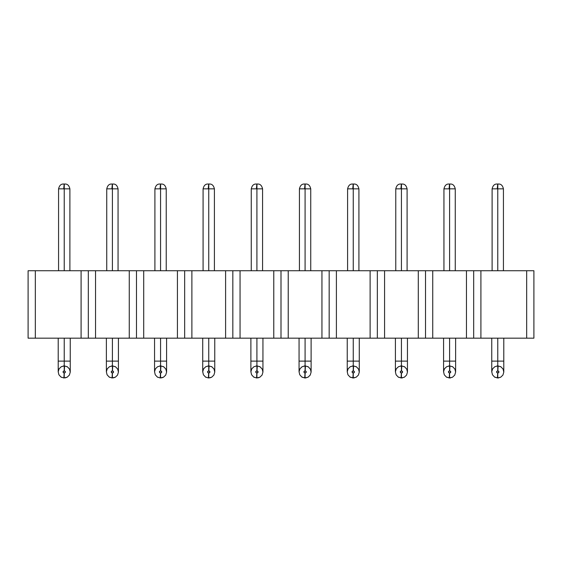 <?xml version="1.0" encoding="UTF-8"?>
<svg xmlns="http://www.w3.org/2000/svg" width="562" height="562" viewBox="0 0 562 562"><rect width="100%" height="100%" fill="white"/><g stroke="black" fill="none" stroke-linecap="round" stroke-linejoin="round"><path stroke-width="0.84" d="M28.1 338.176L28.1 270.736L28.1 338.176L384.57 338.176L384.57 270.736L377.341 270.736L377.341 338.176L377.341 270.736L370.119 270.736L370.119 338.176L370.119 270.736L336.399 270.736L336.399 338.176L336.399 270.736L329.17 270.736L329.17 338.176L329.17 270.736L321.949 270.736L321.949 338.176L321.949 270.736L288.229 270.736L288.229 338.176L288.229 270.736L281 270.736L281 338.176L281 270.736L273.771 270.736L273.771 338.176L273.771 270.736L240.051 270.736L240.051 338.176L240.051 270.736L232.83 270.736L232.83 338.176L232.83 270.736L225.601 270.736L225.601 338.176L225.601 270.736L191.881 270.736L191.881 338.176L191.881 270.736L184.659 270.736L184.659 338.176L184.659 270.736L177.43 270.736L177.43 338.176L177.43 270.736L143.71 270.736L143.71 338.176L143.71 270.736L136.489 270.736L136.489 338.176L136.489 270.736L129.26 270.736L129.26 338.176L129.26 270.736L95.54 270.736L95.54 338.176L95.54 270.736L88.311 270.736L88.311 338.176L88.311 270.736L81.09 270.736L81.09 338.176L81.09 270.736L35.329 270.736L35.329 338.176L35.329 270.736L28.1 270.736L384.57 270.736L384.57 338.176L28.1 338.176M533.9 338.176L384.57 338.176L418.29 338.176L418.29 270.736L384.57 270.736L533.9 270.736L418.29 270.736L418.29 338.176L425.511 338.176L425.511 270.736L425.511 338.176L432.74 338.176L432.74 270.736L432.74 338.176L466.46 338.176L466.46 270.736L466.46 338.176L473.689 338.176L473.689 270.736L473.689 338.176L480.91 338.176L480.91 270.736L480.91 338.176L526.671 338.176L526.671 270.736L526.671 338.176L533.9 338.176L533.9 270.736L533.9 338.176M401.507 184.027L401.43 188.846L407.085 188.846L401.43 188.846L401.43 270.736L401.43 188.846L395.774 188.846M497.848 184.027L497.77 188.846L503.426 188.846L497.77 188.846L497.77 270.736L497.77 188.846L492.115 188.846C492.874 185.565 494.483 183.957 496.927 184.027M449.677 184.027L449.6 188.846L455.255 188.846L449.6 188.846L449.6 270.736L449.6 188.846L443.945 188.846C444.704 185.565 446.305 183.957 448.757 184.027M64.307 184.027L64.23 188.846L69.885 188.846L64.23 188.846L64.23 270.736L64.23 188.846L58.574 188.846M112.477 184.027L112.4 188.846L118.055 188.846L112.4 188.846L112.4 270.736L112.4 188.846L106.745 188.846C107.504 185.565 109.105 183.957 111.557 184.027M160.648 184.027L160.57 188.846L166.226 188.846L160.57 188.846L160.57 270.736L160.57 188.846L154.915 188.846C155.674 185.565 157.283 183.957 159.727 184.027M208.818 184.027L208.741 188.846L214.396 188.846L208.741 188.846L208.741 270.736L208.741 188.846L203.086 188.846C203.844 185.565 205.453 183.957 207.898 184.027M256.989 184.027L256.911 188.846L262.566 188.846L256.911 188.846L256.911 270.736L256.911 188.846L251.263 188.846C252.015 185.565 253.624 183.957 256.068 184.027M305.159 184.027L305.089 188.846L310.737 188.846L305.089 188.846L305.089 270.736L305.089 188.846L299.434 188.846C300.185 185.565 301.794 183.957 304.246 184.027M353.329 184.027L353.259 188.846L358.914 188.846L353.259 188.846L353.259 270.736L353.259 188.846L347.604 188.846C348.363 185.565 349.964 183.957 352.416 184.027M396.365 188.846L400.924 188.846L401.352 184.027L400.924 188.846L401.43 188.846L401.43 184.027L402.273 184.027C404.717 183.957 406.326 185.565 407.092 188.846L407.092 270.736M401.352 184.027L400.678 184.027M492.712 188.846L497.265 188.846L497.693 184.027L497.265 188.846L497.77 188.846L497.77 184.027L498.613 184.027C501.065 183.957 502.667 185.565 503.433 188.846L503.433 270.736M497.693 184.027L497.019 184.027M444.535 188.846L449.094 188.846L449.523 184.027L449.094 188.846L449.6 188.846L449.6 184.027L450.443 184.027C452.895 183.957 454.496 185.565 455.262 188.846L455.262 270.736M449.523 184.027L448.848 184.027M59.165 188.846L63.724 188.846L64.152 184.027L63.724 188.846L64.23 188.846L64.23 184.027L65.073 184.027C67.517 183.957 69.126 185.565 69.892 188.846L69.892 270.736M64.152 184.027L63.478 184.027M107.335 188.846L111.894 188.846L112.323 184.027L111.894 188.846L112.4 188.846L112.4 184.027L113.243 184.027C115.695 183.957 117.296 185.565 118.062 188.846L118.062 270.736M112.323 184.027L111.648 184.027M155.512 188.846L160.065 188.846L160.493 184.027L160.065 188.846L160.57 188.846L160.57 184.027L161.413 184.027C163.865 183.957 165.467 185.565 166.233 188.846L166.233 270.736M160.493 184.027L159.819 184.027M203.683 188.846L208.235 188.846L208.671 184.027L208.235 188.846L208.741 188.846L208.741 184.027L209.584 184.027C212.036 183.957 213.637 185.565 214.403 188.846L214.403 270.736M208.671 184.027L207.989 184.027M251.853 188.846L256.405 188.846L256.841 184.027L256.405 188.846L256.911 188.846L256.911 184.027L257.754 184.027C260.206 183.957 261.815 185.565 262.573 188.846L262.573 270.736M256.841 184.027L256.16 184.027M300.024 188.846L304.583 188.846L305.011 184.027L304.583 188.846L305.089 188.846L305.089 184.027L305.925 184.027C308.376 183.957 309.985 185.565 310.744 188.846L310.744 270.736M305.011 184.027L304.33 184.027M348.194 188.846L352.753 188.846L353.182 184.027L352.753 188.846L353.259 188.846L353.259 184.027L354.102 184.027C356.547 183.957 358.156 185.565 358.914 188.846L358.914 270.736M353.182 184.027L352.5 184.027M395.409 371.953L395.409 361.113L401.43 361.113L401.43 338.176L401.43 361.113L407.45 361.113L395.409 361.113L395.409 338.176M491.75 371.953L491.75 361.113L497.77 361.113L497.77 338.176L497.77 361.113L503.791 361.113L491.75 361.113L491.75 338.176M443.58 371.953L443.58 361.113L449.6 361.113L449.6 338.176L449.6 361.113L455.62 361.113L443.58 361.113L443.58 338.176M58.209 371.953L58.209 361.113L64.23 361.113L64.23 338.176L64.23 361.113L70.25 361.113L58.209 361.113L58.209 338.176M106.38 371.953L106.38 361.113L112.4 361.113L112.4 338.176L112.4 361.113L118.42 361.113L106.38 361.113L106.38 338.176M154.55 371.953L154.55 361.113L160.57 361.113L160.57 338.176L160.57 361.113L166.591 361.113L154.55 361.113L154.55 338.176M202.72 371.953L202.72 361.113L208.741 361.113L208.741 338.176L208.741 361.113L214.761 361.113L202.72 361.113L202.72 338.176M250.891 371.953L250.891 361.113L256.911 361.113L256.911 338.176L256.911 361.113L262.939 361.113L250.891 361.113L250.891 338.176M299.061 371.953L299.061 361.113L305.089 361.113L305.089 338.176L305.089 361.113L311.109 361.113L299.061 361.113L299.061 338.176M347.239 371.953L347.239 361.113L353.259 361.113L353.259 338.176L353.259 361.113L359.28 361.113L347.239 361.113L347.239 338.176M398.788 377.362L398.275 377.081L398.788 377.362M401.43 365.932L398.472 366.705L396.273 368.841L395.409 371.777L396.098 374.756L398.163 377.011L401.071 377.966L404.387 377.193L406.586 375.065L407.45 372.128L406.755 369.15L404.696 366.895L401.788 365.939L401.5 370.751L401.788 365.939L401.43 365.932L401.43 370.751L400.228 371.918L401.359 373.154L401.071 377.966L401.359 373.154C399.87 372.311 399.891 371.51 401.43 370.751L401.43 365.932L401.788 365.939L404.696 366.895L406.755 369.15L407.45 372.128L406.586 375.065L404.387 377.193L401.43 377.973L398.163 377.011L396.098 374.756L395.409 371.777L396.273 368.841L398.472 366.705L401.43 365.932L401.43 361.113L401.43 365.932L400.467 366.01M404.071 366.543L404.577 366.817L404.071 366.543M495.129 377.362L494.623 377.081L495.129 377.362M497.77 365.932L494.813 366.705L492.614 368.841L491.75 371.777L492.445 374.756L494.504 377.011L497.412 377.966L500.728 377.193L502.927 375.065L503.791 372.128L503.102 369.15L501.037 366.895L498.129 365.939L497.841 370.751L498.129 365.939L497.77 365.932L497.77 370.751L496.569 371.918L497.7 373.154L497.412 377.966L497.7 373.154C496.211 372.311 496.239 371.51 497.77 370.751L497.77 365.932L498.129 365.939L501.037 366.895L503.102 369.15L503.791 372.128L502.927 375.065L500.728 377.193L497.77 377.973L494.504 377.011L492.445 374.756L491.75 371.777L492.614 368.841L494.813 366.705L497.77 365.932L497.77 361.113L497.77 365.932L496.808 366.01M500.412 366.543L500.925 366.817L500.412 366.543M446.959 377.362L446.453 377.081L446.959 377.362M449.6 365.932L446.642 366.705L444.444 368.841L443.58 371.777L444.268 374.756L446.333 377.011L449.242 377.966L452.558 377.193L454.756 375.065L455.62 372.128L454.932 369.15L452.867 366.895L449.958 365.939L449.67 370.751L449.958 365.939L449.6 365.932L449.6 370.751L448.399 371.918L449.53 373.154L449.242 377.966L449.53 373.154C448.04 372.311 448.069 371.51 449.6 370.751L449.6 365.932L449.958 365.939L452.867 366.895L454.932 369.15L455.62 372.128L454.756 375.065L452.558 377.193L449.6 377.973L446.333 377.011L444.268 374.756L443.58 371.777L444.444 368.841L446.642 366.705L449.6 365.932L449.6 361.113L449.6 365.932L448.638 366.01M452.241 366.543L452.747 366.817L452.241 366.543M64.23 377.397L63.871 377.966L60.963 377.011L58.898 374.756L58.209 371.777L59.073 368.841L61.272 366.705L64.23 365.932L64.23 361.113L64.23 365.932L63.267 366.01M61.588 377.362L61.075 377.081L61.588 377.362M66.871 366.543L67.377 366.817L66.871 366.543M64.23 365.932L61.272 366.705L59.073 368.841L58.209 371.777L58.898 374.756L60.963 377.011L63.871 377.966L67.187 377.193L69.386 375.065L70.25 372.128L69.555 369.15L67.496 366.895L64.588 365.939L64.3 370.751L64.588 365.939L64.23 365.932L64.23 370.751L63.028 371.918L64.159 373.154L63.871 377.966L64.159 373.154C62.67 372.311 62.691 371.51 64.23 370.751L64.23 365.932L64.588 365.939L67.496 366.895L69.555 369.15L70.25 372.128L69.386 375.065L67.187 377.193L65.192 377.896M112.4 377.397L112.042 377.966L109.133 377.011L107.068 374.756L106.38 371.777L107.244 368.841L109.442 366.705L112.4 365.932L112.4 361.113L112.4 365.932L111.438 366.01M109.759 377.362L109.253 377.081L109.759 377.362M115.041 366.543L115.547 366.817L115.041 366.543M112.4 365.932L109.442 366.705L107.244 368.841L106.38 371.777L107.068 374.756L109.133 377.011L112.042 377.966L115.358 377.193L117.556 375.065L118.42 372.128L117.732 369.15L115.667 366.895L112.758 365.939L112.47 370.751L112.758 365.939L112.4 365.932L112.4 370.751L111.199 371.918L112.33 373.154L112.042 377.966L112.33 373.154C110.84 372.311 110.869 371.51 112.4 370.751L112.4 365.932L112.758 365.939L115.667 366.895L117.732 369.15L118.42 372.128L117.556 375.065L115.358 377.193L113.362 377.896M160.57 377.397L160.212 377.966L157.304 377.011L155.245 374.756L154.55 371.777L155.414 368.841L157.613 366.705L160.57 365.932L160.57 361.113L160.57 365.932L159.608 366.01M157.929 377.362L157.423 377.081L157.929 377.362M163.212 366.543L163.725 366.817L163.212 366.543M160.57 365.932L157.613 366.705L155.414 368.841L154.55 371.777L155.245 374.756L157.304 377.011L160.212 377.966L163.528 377.193L165.727 375.065L166.591 372.128L165.902 369.15L163.837 366.895L160.929 365.939L160.641 370.751L160.929 365.939L160.57 365.932L160.57 370.751L159.369 371.918L160.5 373.154L160.212 377.966L160.5 373.154C159.011 372.311 159.039 371.51 160.57 370.751L160.57 365.932L160.929 365.939L163.837 366.895L165.902 369.15L166.591 372.128L165.727 375.065L163.528 377.193L161.533 377.896M208.741 377.397L208.39 377.966L205.481 377.011L203.416 374.756L202.727 371.777L203.585 368.841L205.783 366.705L208.741 365.932L208.741 361.113L208.741 365.932L207.778 366.01M206.099 377.362L205.594 377.081L206.099 377.362M211.389 366.543L211.895 366.817L211.389 366.543M208.741 365.932L205.783 366.705L203.592 368.841L202.727 371.777L203.416 374.756L205.481 377.011L208.39 377.966L211.705 377.193L213.897 375.065L214.761 372.128L214.073 369.15L212.007 366.895L209.099 365.939L208.811 370.751L209.099 365.939L208.741 365.932L208.741 370.751L207.54 371.918L208.671 373.154L208.39 377.966L208.671 373.154C207.188 372.311 207.209 371.51 208.741 370.751L208.741 365.932L209.099 365.939L212.007 366.895L214.073 369.15L214.761 372.128L213.897 375.065L211.705 377.193L209.703 377.896M256.911 377.397L256.56 377.966L253.652 377.011L251.586 374.756L250.898 371.777L251.755 368.841L253.954 366.705L256.911 365.932L256.911 361.113L256.911 365.932L255.956 366.01M254.27 377.362L253.764 377.081L254.27 377.362M259.56 366.543L260.065 366.817L259.56 366.543M256.911 365.932L253.954 366.705L251.762 368.841L250.898 371.777L251.586 374.756L253.652 377.011L256.56 377.966L259.876 377.193L262.068 375.065L262.932 372.128L262.243 369.15L260.178 366.895L257.27 365.939L256.989 370.751L257.27 365.939L256.911 365.932L256.911 370.751L255.71 371.918L256.841 373.154L256.56 377.966L256.841 373.154C255.359 372.311 255.38 371.51 256.911 370.751L256.911 365.932L257.27 365.939L260.178 366.895L262.243 369.15L262.932 372.128L262.075 375.058L259.876 377.193L257.874 377.896M302.44 377.362L301.935 377.081L302.44 377.362M305.089 365.932L302.124 366.705L299.932 368.841L299.068 371.777L299.757 374.756L301.822 377.011L304.73 377.966L308.046 377.193L310.238 375.065L311.102 372.128L310.414 369.15L308.348 366.895L305.44 365.939L305.159 370.751L305.089 365.932L305.089 370.751L303.88 371.918L305.011 373.154L304.73 377.966L305.011 373.154C303.529 372.311 303.55 371.51 305.089 370.751L305.44 365.939L308.348 366.895L310.414 369.15L311.102 372.128L310.238 375.065L308.046 377.193L305.089 377.973L301.822 377.011L299.757 374.756L299.068 371.777L299.925 368.841L302.124 366.705L305.089 365.932L305.089 361.113L305.089 365.932L304.126 366.01M307.73 366.543L308.236 366.817L307.73 366.543M350.611 377.362L350.105 377.081L350.611 377.362M353.259 365.932L350.295 366.705L348.103 368.841L347.239 371.777L347.927 374.756L349.993 377.011L352.901 377.966L356.217 377.193L358.408 375.065L359.273 372.128L358.584 369.15L356.519 366.895L353.61 365.939L353.329 370.751L353.259 365.932L353.259 370.751L352.051 371.918L353.189 373.154L352.901 377.966L353.189 373.154C351.7 372.311 351.721 371.51 353.259 370.751L353.61 365.939L356.519 366.895L358.584 369.15L359.273 372.128L358.408 375.065L356.217 377.193L353.259 377.973L349.993 377.011L347.927 374.756L347.239 371.777L348.103 368.841L350.295 366.705L353.259 365.932L353.259 361.113L353.259 365.932L352.297 366.01M355.901 366.543L356.406 366.817L355.901 366.543M401.43 377.973L401.43 373.154L401.43 377.973L402.392 377.896M497.77 377.973L497.77 373.154L497.77 377.973L498.733 377.896M449.6 377.973L449.6 373.154L449.6 377.973L450.562 377.896M305.089 377.973L305.089 373.154L305.089 377.973L306.044 377.896M353.259 377.973L353.259 373.154L353.259 377.973L354.222 377.896M401.5 370.751C402.989 371.594 402.961 372.395 401.43 373.154L402.631 371.988L401.43 370.751M497.841 370.751C499.33 371.594 499.309 372.395 497.77 373.154L498.972 371.988L497.77 370.751M449.67 370.751C451.16 371.594 451.131 372.395 449.6 373.154L450.801 371.988L449.6 370.751M64.23 377.973L64.23 373.154L64.23 377.973M64.3 370.751C65.789 371.594 65.761 372.395 64.23 373.154L65.431 371.988L64.23 370.751M112.4 377.973L112.4 373.154L112.4 377.973M112.47 370.751C113.96 371.594 113.931 372.395 112.4 373.154L113.601 371.988L112.4 370.751M160.57 377.973L160.57 373.154L160.57 377.973M160.641 370.751C162.13 371.594 162.109 372.395 160.57 373.154L161.772 371.988L160.57 370.751M208.741 377.973L208.741 373.154L208.741 377.973M208.811 370.751C210.3 371.594 210.279 372.395 208.741 373.154L209.949 371.988L208.741 370.751M256.911 377.973L256.911 373.154L256.911 377.973M256.989 370.751C258.471 371.594 258.45 372.395 256.911 373.154L258.12 371.988L256.911 370.751M305.159 370.751C306.641 371.594 306.62 372.395 305.089 373.154L306.29 371.988L305.089 370.751M353.329 370.751C354.812 371.594 354.791 372.395 353.259 373.154L354.46 371.988L353.259 370.751M395.767 270.736L395.767 188.846C396.533 185.565 398.135 183.957 400.587 184.027M492.108 270.736L492.108 188.846M443.938 270.736L443.938 188.846M58.567 270.736L58.567 188.846C59.333 185.565 60.935 183.957 63.387 184.027M106.738 270.736L106.738 188.846M154.908 270.736L154.908 188.846M203.086 270.736L203.086 188.846M251.256 270.736L251.256 188.846M299.427 270.736L299.427 188.846M347.597 270.736L347.597 188.846M407.45 371.953L407.45 338.176M503.791 371.953L503.791 338.176M455.62 371.953L455.62 338.176M70.25 371.953L70.25 338.176M118.42 371.953L118.42 338.176M166.591 371.953L166.591 338.176M214.761 371.953L214.761 338.176M262.939 371.953L262.939 338.176M311.109 371.953L311.109 338.176M359.28 371.953L359.28 338.176"/></g></svg>
